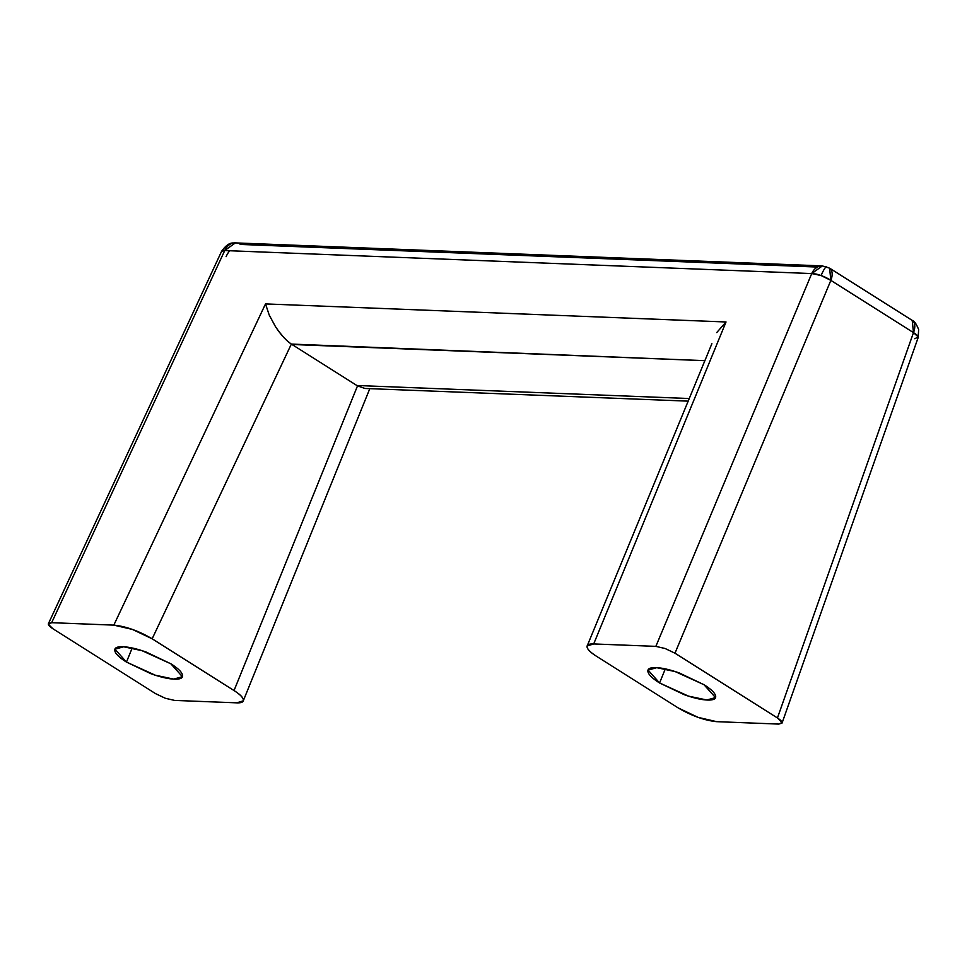 <?xml version="1.0" encoding="UTF-8"?>
<svg xmlns="http://www.w3.org/2000/svg" width="967" height="967" viewBox="0 0 967 967"><rect width="100%" height="100%" fill="white"/><g stroke="black" fill="none" stroke-linecap="round" stroke-linejoin="round"><path stroke-width="1.45" d="M704 684.709L715.507 697.606L706.792 699.999L688.407 696.095L659.567 682.968L665.308 668.922L659.567 682.968L684.189 694.669C693.52 698.005 701.256 699.794 707.397 700.035C713.525 700.265 716.269 698.899 715.604 695.902C714.939 692.916 711.071 689.181 704 684.709L679.378 673.008C670.046 669.672 662.31 667.883 656.17 667.641C650.042 667.411 647.298 668.777 647.963 671.775C648.627 674.761 652.495 678.496 659.567 682.968L648.059 670.083L656.774 667.677L675.159 671.582L704 684.709M912.207 320.391L829.589 268.161A14.565 8.087 122.3 0 1 829.686 268.222A14.565 8.087 122.3 0 1 830.858 280.382L829.589 268.161L822.373 265.913L811.736 273.564L821.092 275.522C824.259 268.33 826.277 265.635 827.123 267.424C826.277 265.635 824.259 268.33 821.092 275.522A14.565 4.351 -157.3 0 0 811.736 273.564L655.856 646.367L665.139 648.519L674.978 653.196L830.858 280.382L913.489 332.624L918.191 336.915L918.65 329.554L918.154 337.592L918.65 329.554C916.341 323.848 914.202 320.79 912.207 320.391L913.489 332.624L777.444 717.961L674.978 653.196L777.444 717.961L782.085 722.446L778.798 724.09L716.644 721.66L778.798 724.09L782.061 723.05C782.327 721.817 780.78 720.125 777.444 717.961L913.489 332.624A14.565 8.087 -57.7 0 0 912.316 320.452M132.189 648.023L126.459 662.069L114.952 649.183L123.667 646.778L142.052 650.682L170.881 663.809L146.271 652.109C136.927 648.772 129.191 646.996 123.063 646.754C116.922 646.512 114.191 647.89 114.855 650.876C115.52 653.873 119.388 657.596 126.459 662.069L151.082 673.781C160.413 677.105 168.149 678.894 174.29 679.136C180.418 679.378 183.15 678 182.485 675.002C181.832 672.017 177.964 668.282 170.881 663.809L182.4 676.707L173.673 679.1L155.3 675.208L126.459 662.069L132.189 648.023M356.859 385.495L688.867 398.513L356.859 385.495L357.512 385.893L234.038 690.559L152.157 638.8C138.644 630.895 125.855 626.338 113.816 625.129L265.514 303.916L269.213 315.037L265.514 303.916L726.024 321.975L716.716 332.588L726.024 321.975L593.702 643.937L655.856 646.367L593.702 643.937L587.174 645.944C586.546 648.398 589.628 651.831 596.421 656.218L678.29 707.977L596.421 656.218C590.752 652.628 587.658 649.643 587.126 647.249C586.594 644.844 588.782 643.744 593.702 643.937L726.024 321.975L265.514 303.916L113.816 625.129L51.662 622.688L48.423 623.655C48.06 624.875 49.583 626.592 53.016 628.816L155.482 693.593L165.321 698.271L155.482 693.593L53.016 628.816L48.374 624.344L51.662 622.688L113.816 625.129L132.431 629.42L152.157 638.8L291.357 344.071L704.423 360.655L291.998 344.494L356.859 385.495L291.998 344.494M817.514 267.049L240.118 244.421M716.644 721.66L698.029 717.357L678.29 707.977C691.816 715.882 704.605 720.451 716.644 721.66M687.791 401.124L364.994 388.468L357.512 385.893L234.038 690.559C239.707 694.149 242.802 697.134 243.333 699.54C243.865 701.933 241.677 703.033 236.758 702.84L174.592 700.41L165.321 698.271L174.592 700.41L236.758 702.84L243.285 700.833C243.902 698.367 240.819 694.947 234.038 690.559L152.157 638.8L291.357 344.071M235.211 242.898A14.565 11.544 92.2 0 0 224.743 250.55L51.662 622.688L224.743 250.55L811.736 273.564L655.856 646.367L665.139 648.519L674.978 653.196L830.858 280.382L913.489 332.624A14.565 3.82 -160.6 0 1 918.191 336.915L914.842 338.74M226.097 256.678A14.565 8.087 122.3 0 1 229.675 250.743M782.061 723.05L918.167 337.556A14.565 3.82 -160.6 0 0 918.191 336.915M830.858 280.382A14.565 4.351 -157.3 0 0 821.092 275.522L830.858 280.382M822.373 265.913L235.368 242.898L224.743 250.55A14.565 3.59 -155.1 0 0 221.576 251.347L224.743 250.55L811.736 273.564A14.565 11.544 -87.8 0 1 822.216 265.913M221.576 251.347C229.336 240.408 233.784 243.611 235.368 242.898L235.38 242.91M711.881 343.684L587.199 645.896M269.213 315.037L275.426 326.568C280.853 334.787 286.147 340.614 291.321 344.047C286.244 340.529 280.95 334.703 275.426 326.568L269.213 315.037M48.447 623.594L221.588 251.323M369.805 388.661L243.382 700.591"/></g></svg>
